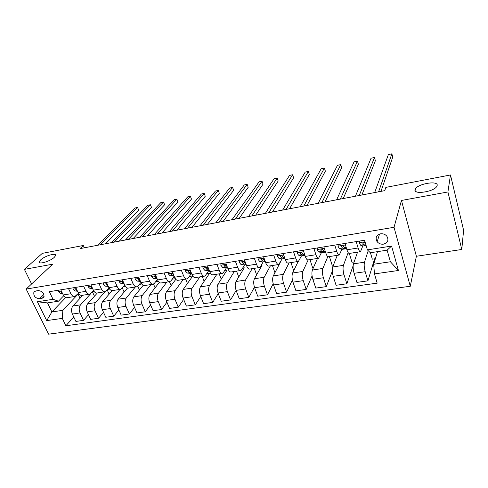<?xml version="1.0" encoding="UTF-8"?>
<svg xmlns="http://www.w3.org/2000/svg" width="488" height="488" viewBox="0 0 488 488"><rect width="100%" height="100%" fill="white"/><g stroke="black" fill="none" stroke-linecap="round" stroke-linejoin="round"><path stroke-width="0.73" d="M415.056 189.667L415.434 188.844C418.368 183.549 438.56 180.371 437.169 185.519L436.742 186.495C433.57 191.943 413.11 194.84 415.056 189.667M40.687 259.866C45 255.724 57.017 252.339 55.51 255.706L54.284 257.316C50.093 261.464 37.826 264.941 39.363 261.574L40.687 259.866M380.542 233.819C376.217 235.253 375.095 237.894 377.175 241.743C378.804 243.64 380.902 244.445 383.476 244.153C387.911 242.695 389.003 239.992 386.752 236.064C385.099 234.258 383.031 233.514 380.542 233.819M461.776 249.484L447.923 191.967L401.459 200.458L416.38 256.255L461.776 249.484L463.6 230.275L450.479 174.972L385.825 187.392L384.739 190.649L80.062 248.618L83.314 245.482L42.303 253.357L24.4 269.364L31.598 283.961M416.38 256.255L410.28 286.267L48.593 334.17L26.157 289.073L394.023 227.292L410.28 286.267M39.504 298.754L42.041 298.351L43.932 297.021C44.317 293.264 42.419 291.116 38.229 290.592L35.685 291.013L33.861 292.257C33.398 296.021 35.276 298.186 39.504 298.754L43.938 294.374M62.287 318.383L46.714 320.604L37.393 301.761L53.033 299.303L58.456 301.194L47.476 302.902L51.899 311.942L62.86 310.319L62.287 318.383L65.862 325.764L377.187 283.162L374.467 273.902L373.692 264.24L390.394 261.763L387.106 250.161L370.331 252.766L367.397 249.868L391.583 246.062L398.415 270.486L374.467 273.902M367.397 249.868L364.566 240.242L49.343 291.69L53.033 299.303M447.923 191.967L450.479 174.972M401.459 200.458L394.023 227.292M26.157 289.073L52.643 264.203L24.4 269.364M84.369 247.8L83.314 245.482M65.691 297.546L51.899 311.942L46.714 320.604M58.456 301.194L63.702 295.771M356.191 241.609L358.107 247.995C358.924 250.594 359.729 251.82 360.51 251.686L362.798 245.928M334.786 245.104L336.744 251.399C337.592 253.955 338.44 255.163 339.294 255.011L341.862 249.319M313.912 248.508L315.919 254.712C316.791 257.237 317.688 258.414 318.603 258.256L321.44 252.613M293.556 251.832L295.612 257.951C296.503 260.433 297.442 261.592 298.424 261.422L301.511 255.828M273.701 255.071L275.799 261.104C276.708 263.55 277.69 264.691 278.727 264.514L282.058 258.957M254.327 258.237L256.462 264.185C257.396 266.594 258.408 267.711 259.506 267.528L260.397 266.71L263.069 262.007M235.411 261.324L237.589 267.186C238.541 269.571 239.59 270.663 240.736 270.468L241.682 269.657L244.519 264.984M216.946 264.337L219.161 270.12C220.125 272.469 221.21 273.542 222.412 273.341L223.4 272.53L226.395 267.894M198.915 267.278L201.16 272.987C202.142 275.305 203.258 276.361 204.502 276.153L205.539 275.342L208.687 270.73M181.298 270.157L183.567 275.793C184.568 278.075 185.714 279.112 187.008 278.898L188.081 278.087L191.375 273.506M164.078 272.963L166.384 278.526C167.396 280.783 168.567 281.802 169.903 281.576L171.026 280.765L174.271 276.458M147.254 275.714L149.584 281.204C150.609 283.43 151.811 284.431 153.189 284.199L154.342 283.388L157.417 279.484M130.802 278.398L133.157 283.821C134.194 286.017 135.42 286.999 136.835 286.767L138.031 285.956L140.928 282.418M114.711 281.021L117.089 286.377C118.139 288.548 119.389 289.512 120.841 289.274L124.8 285.254M98.972 283.589L101.376 288.878C102.431 291.025 103.706 291.97 105.194 291.726L109.025 288.005M83.576 286.102L85.998 291.33C87.065 293.447 88.358 294.38 89.883 294.13L93.592 290.665M68.503 288.567L70.943 293.727C72.023 295.813 73.34 296.734 74.89 296.478L78.489 293.251M80.044 298.278L78.08 294.087L62.86 310.319M78.08 294.087L78.964 293.947M82.862 295.228L72.895 306.006C71.297 308.19 71.12 310.868 72.364 314.04L75.89 321.421L83.539 320.36L88.493 314.699M90.573 293.831L80.532 304.86C78.952 307.05 78.788 309.74 80.026 312.93L83.539 320.36M92.567 291.793L94.16 291.543M97.38 292.952L87.657 303.786C86.102 305.982 85.937 308.684 87.175 311.899L90.677 319.365L98.491 318.286L103.517 312.344M105.042 291.757L95.459 302.615C93.922 304.817 93.769 307.538 95.007 310.764L98.491 318.286M107.811 289.384L109.69 289.085M112.209 290.616L102.736 301.523C101.217 303.731 101.077 306.464 102.309 309.709L105.78 317.267L113.759 316.163L118.871 309.923M120.03 289.402L110.703 300.327C109.214 302.542 109.08 305.287 110.306 308.556L113.759 316.163M123.385 286.92L125.562 286.572M127.49 288.06L118.139 299.211C116.669 301.431 116.547 304.189 117.767 307.477L121.207 315.126L129.363 313.991L134.548 307.422M135.322 286.999L126.276 297.985C124.837 300.218 124.721 302.987 125.941 306.293L129.363 313.991M139.3 284.4L141.788 284.01M143.191 285.327L133.877 296.844C132.455 299.083 132.352 301.865 133.566 305.189L136.969 312.936L145.302 311.777L150.566 304.841M150.951 284.553L142.191 295.594C140.8 297.845 140.709 300.639 141.917 303.981L145.302 311.777M155.574 281.826L158.38 281.381M159.301 282.412L149.956 294.429C148.59 296.68 148.504 299.492 149.712 302.859L153.079 310.697L161.595 309.514L166.933 302.176M166.908 282.046L158.46 293.148C157.118 295.411 157.051 298.235 158.246 301.621L161.595 309.514M172.209 279.197L175.357 278.697M175.82 279.313L166.402 291.958C165.084 294.227 165.023 297.064 166.219 300.468L169.549 308.41L178.254 307.202L183.665 299.418M183.22 279.49L175.094 290.653C173.807 292.928 173.758 295.783 174.948 299.211L178.254 307.202M189.216 276.507L192.717 275.952M192.76 276.013L183.214 289.433C181.951 291.714 181.914 294.581 183.098 298.028L186.386 306.067L195.291 304.835L200.769 296.558M199.891 276.873L192.101 288.097C190.875 290.39 190.845 293.27 192.028 296.741L195.291 304.835M206.619 273.756L209.59 273.286L200.403 286.846C199.202 289.146 199.189 292.044 200.361 295.533L203.606 303.676L212.719 302.414L218.258 293.581M216.928 274.201L209.504 285.48C208.333 287.786 208.327 290.702 209.498 294.215L212.719 302.414M224.425 270.938L226.737 270.572L217.996 284.205C216.855 286.517 216.867 289.445 218.026 292.983L221.223 301.23L230.549 299.937L236.143 290.47M234.356 271.468L227.304 282.808C226.194 285.132 226.219 288.072 227.377 291.629L230.549 299.937M242.652 268.052L244.274 267.796L235.997 281.503C234.923 283.833 234.954 286.785 236.107 290.366L239.254 298.723L248.795 297.399L254.443 287.212M252.18 268.674L245.525 280.069C244.482 282.406 244.531 285.376 245.671 288.981L248.795 297.399M261.312 265.1L262.209 264.96L254.419 278.733C253.412 281.076 253.473 284.065 254.608 287.694L257.707 296.161L267.473 294.801L273.189 283.735M270.413 265.814L264.173 277.269C263.203 279.618 263.282 282.625 264.404 286.273L267.473 294.801M280.417 262.08L273.286 275.897C272.347 278.258 272.438 281.277 273.561 284.949L276.598 293.538L286.602 292.147L292.391 279.996M289.073 262.892L283.272 274.396C282.375 276.769 282.485 279.801 283.595 283.504L286.602 292.147M283.168 253.528L285.248 259.598C286.151 262.062 287.109 263.209 288.121 263.038L298.192 261.458L292.605 272.993C291.745 275.372 291.867 278.422 292.965 282.149L295.948 290.848L306.19 289.427L312.082 275.903M308.172 259.89L302.834 271.456C302.017 273.841 302.151 276.909 303.249 280.661L306.19 289.427M317.505 258.433L312.393 270.023C311.612 272.414 311.765 275.494 312.851 279.27L315.766 288.091L326.265 286.633L332.291 271.291M327.826 256.603L322.879 268.449C322.141 270.846 322.312 273.945 323.385 277.751L326.265 286.633M337.287 255.328L332.676 266.973C331.98 269.382 332.163 272.499 333.231 276.324L336.073 285.273L346.84 283.778L353.141 265.704M348.164 252.613L343.418 265.362C342.771 267.778 342.972 270.913 344.028 274.762L346.84 283.778M357.551 252.15L353.458 263.849C352.855 266.277 353.074 269.425 354.123 273.304L356.893 282.381L367.928 280.844L374.601 258.823M368.22 250.679L364.475 262.196C363.92 264.63 364.158 267.796 365.195 271.706L367.928 280.844M377.486 251.655L373.692 264.24M376.846 241.273L377.346 241.188M60.793 289.823L63.245 294.953C64.331 297.027 65.654 297.936 67.222 297.68L74.53 296.533M65.862 325.764L73.773 316.993M75.695 287.389L78.129 292.58C79.202 294.685 80.508 295.612 82.045 295.356L89.53 294.185M94.44 296.234L92.452 291.916M109.129 294.166L107.256 290.012M90.921 284.907L93.336 290.159C94.397 292.288 95.685 293.227 97.191 292.983L104.847 291.781M124.129 292.068L122.378 288.103M106.482 282.363L108.873 287.682C109.928 289.841 111.191 290.799 112.661 290.555L120.505 289.323M139.446 289.951L137.817 286.188M122.39 279.77L124.757 285.157C125.8 287.341 127.039 288.31 128.478 288.072L136.506 286.816M155.099 287.816L153.519 284.077M138.653 277.117L140.995 282.57C142.026 284.785 143.24 285.773 144.637 285.541L152.866 284.248M171.093 285.663L169.434 281.649M155.282 274.402L157.6 279.923C158.618 282.168 159.808 283.174 161.168 282.949L169.598 281.625M187.435 283.498L185.666 279.106M172.294 271.627L174.582 277.221C175.589 279.49 176.748 280.515 178.065 280.301L186.709 278.941M204.149 281.32L202.252 276.507M189.698 268.784L191.961 274.451C192.949 276.757 194.084 277.8 195.359 277.587L204.216 276.196M221.241 279.148L219.21 273.847M207.516 265.875L209.742 271.621C210.718 273.951 211.822 275.019 213.049 274.811L222.131 273.39M238.724 276.983L236.546 271.127M225.755 262.898L227.951 268.723C228.909 271.084 229.976 272.17 231.153 271.975L240.474 270.511M256.621 274.836L254.279 268.345M244.433 259.848L246.593 265.753C247.532 268.15 248.569 269.254 249.691 269.065L259.25 267.564M274.945 272.731L272.414 265.502M263.569 256.725L265.685 262.715C266.607 265.143 267.607 266.271 268.674 266.088L278.489 264.551M293.721 270.688L290.97 262.593M313.235 268.107L312.771 268.18L309.959 259.616M303.261 250.246L305.299 256.407C306.177 258.908 307.098 260.074 308.05 259.915L318.389 258.292M333.438 265.051L332.151 265.246L329.406 256.566M323.867 246.885L325.85 253.132C326.71 255.669 327.582 256.865 328.473 256.712L339.099 255.041M354.135 261.916L351.994 262.239L349.316 253.449M344.992 243.439L346.931 249.777C347.767 252.351 348.591 253.571 349.414 253.424L360.327 251.716M375.363 258.707L372.32 259.165L370.441 252.747M47.476 302.902L37.393 301.761M391.583 246.062L387.106 250.161M398.415 270.486L390.394 261.763M58.346 290.22L58.365 291.604L60.536 293.392L62.549 293.495M105.499 243.78L138.69 210.157L137.573 207.455L100.363 244.756M138.69 210.157L137.573 207.455L135.03 207.992L97.63 245.275M61.5 291.305L61 291.58L61.116 292.086L62.287 292.946M73.06 287.822L73.06 289.219L75.201 291.037L77.464 291.165M119.218 241.17L151.542 207.473L150.432 204.746L114.192 242.127M151.542 207.473L150.432 204.746L147.846 205.289L111.404 242.652M76.421 288.926L75.738 289.213L75.853 289.707L77.22 290.641M88.09 285.37L88.066 286.785L90.182 288.628L92.708 288.792M133.206 238.504L164.615 204.74L163.517 201.983L128.295 239.443M164.615 204.74L163.517 201.983L160.881 202.538L125.453 239.98M91.671 286.535L90.792 286.798L90.902 287.273L92.464 288.255L90.182 288.628M103.444 282.863L103.407 284.297L105.481 286.169L108.281 286.371M147.468 235.796L177.925 201.959L176.839 199.177L142.673 236.704M176.839 199.177L174.155 199.744L139.775 237.259M107.275 284.12L106.171 284.339L106.286 284.791L108.031 285.803M119.133 280.301L119.078 281.753L121.122 283.656L124.208 283.906M162.01 233.026L191.473 199.135L190.399 196.316L157.337 233.917M190.399 196.316L187.666 196.89L154.379 234.478M123.244 281.716L121.89 281.82L122 282.253L123.94 283.302M135.176 277.684L135.097 279.154L137.104 281.088L140.489 281.387M176.839 230.208L205.271 196.249L204.204 193.407L172.301 231.068M204.204 193.407L201.422 193.992L169.281 231.641M139.641 279.417L137.958 279.258L138.067 279.654L140.215 280.752M151.573 275.006L151.475 276.501L153.439 278.465L157.136 278.825M191.967 227.329L219.319 193.315L218.264 190.442L187.563 228.164M218.264 190.442L215.434 191.04L184.488 228.75M156.453 277.19L156.093 276.745C155.349 276.013 154.781 275.982 154.385 276.635L155.953 278.062L156.855 278.148M168.342 272.267L168.22 273.786L170.147 275.781L174.173 276.214M207.406 224.389L233.624 190.326L232.587 187.422L203.142 225.2M232.587 187.422L229.702 188.026L200.001 225.798M173.576 274.756L172.923 274.024C172.148 273.268 171.569 273.25 171.184 273.963L172.715 275.366L173.874 275.494M185.501 269.467L185.355 271.005L187.233 273.036L191.577 273.5M223.156 221.393L248.197 187.282L247.172 184.342L219.045 222.174M247.172 184.342L244.232 184.964L215.842 222.784M191.052 272.176L190.143 271.243C189.332 270.462 188.74 270.462 188.374 271.23L189.862 272.609L191.296 272.786M203.051 266.607L202.88 268.162L204.716 270.224L209.364 270.645M239.236 218.331L263.05 184.183L262.038 181.207L235.283 219.088M262.038 181.207L259.043 181.841L232.007 219.71M208.913 269.467L207.766 268.394C206.906 267.589 206.308 267.607 205.966 268.437L207.406 269.791L209.126 270.023M221.015 263.673L220.82 265.252L222.607 267.351L227.579 267.735M255.657 215.208L278.178 181.024L277.184 178.016L251.869 215.934M277.184 178.016L274.128 178.657L248.52 216.568M227.109 266.625L225.798 265.484C224.895 264.655 224.285 264.685 223.974 265.582L225.358 266.906L227.377 267.211M239.413 260.671L239.187 262.269L240.919 264.411L244.299 264.96L246.226 264.752M272.42 212.024L293.605 177.797L292.623 174.759L268.803 212.707M292.623 174.759L289.512 175.418L265.387 213.36M245.848 263.721L244.262 262.501C243.305 261.647 242.689 261.702 242.414 262.66L243.738 263.953L246.074 264.344M258.243 257.597L257.993 259.219L259.671 261.397L262.904 261.983L265.326 261.696M289.543 208.766L309.325 174.515L308.361 171.441L286.108 209.419M308.361 171.441L305.189 172.111L282.619 210.084M264.99 260.751L263.172 259.445C262.154 258.567 261.531 258.646 261.306 259.671L262.556 260.934L265.228 261.428M277.538 254.449L277.257 256.096L278.874 258.311L281.954 258.939L284.894 258.567M307.037 205.436L325.356 171.166L324.404 168.055L303.792 206.052M324.404 168.055L321.171 168.738L300.224 206.729M284.608 257.719L283.705 257.536L282.54 256.316C281.46 255.419 280.838 255.517 280.655 256.609L281.832 257.835L284.858 258.463L281.954 258.939M297.302 251.222L296.997 252.894L298.546 255.151L301.462 255.816L304.847 255.376M304.713 254.638L303.499 254.352L302.353 253.052C301.249 252.204 300.614 252.326 300.455 253.418L301.578 254.663L304.957 255.37M324.916 202.032L341.698 167.756L340.77 164.609L321.866 202.611M340.77 164.609L337.47 165.304L318.219 203.307M317.566 247.916L317.224 249.612L318.713 251.912L321.458 252.619L324.892 252.174M325.331 251.503L323.788 251.094L322.66 249.704C321.531 248.911 320.897 249.057 320.75 250.143L321.818 251.411L325.496 252.015M343.186 198.561L358.375 164.273L357.466 161.089L340.35 199.098M357.466 161.089L354.099 161.796L336.622 199.805M322.373 249.417L321.47 249.161M338.337 244.525L337.964 246.251L339.38 248.587L341.942 249.338L345.431 248.886M346.486 248.331L344.583 247.751L343.473 246.275C342.332 245.537 341.691 245.708 341.557 246.782L342.564 248.075L345.101 248.837L346.45 248.319M361.864 195.005L375.382 160.717L374.491 157.496L359.247 195.505M374.491 157.496L371.057 158.222L355.435 196.225M343.381 246.172L342.204 245.799M359.644 241.048L359.229 242.798L360.571 245.183L362.944 245.982L366.134 245.574M380.969 191.369L392.736 157.093L391.87 153.83L378.578 191.827M391.87 153.83L388.369 154.568L374.68 192.565M365.738 244.226L364.817 242.762C363.664 242.079 363.017 242.274 362.889 243.335L363.841 244.659L366.091 245.427M364.896 242.865L363.481 242.359M80.532 304.86L72.895 306.006M95.459 302.615L87.657 303.786M110.703 300.327L102.736 301.523M126.276 297.985L118.139 299.211M142.191 295.594L133.877 296.844M158.46 293.148L149.956 294.429M175.094 290.653L166.402 291.958M192.101 288.097L183.214 289.433M209.504 285.48L200.403 286.846M227.304 282.808L217.996 284.205M245.525 280.069L235.997 281.503M264.173 277.269L254.419 278.733M283.272 274.396L273.286 275.897M302.834 271.456L292.605 272.993M322.879 268.449L312.393 270.023M343.418 265.362L332.676 266.973M364.475 262.196L353.458 263.849M80.026 312.93L72.364 314.04M70.943 293.727L63.245 294.953M85.998 291.33L78.129 292.58M95.007 310.764L87.175 311.899M101.376 288.878L93.336 290.159M110.306 308.556L102.309 309.709M117.089 286.377L108.873 287.682M125.941 306.293L117.767 307.477M133.157 283.821L124.757 285.157M141.917 303.981L133.566 305.189M149.584 281.204L140.995 282.57M158.246 301.621L149.712 302.859M166.384 278.526L157.6 279.923M174.948 299.211L166.219 300.468M183.567 275.793L174.582 277.221M192.028 296.741L183.098 298.028M201.16 272.987L191.961 274.451M209.498 294.215L200.361 295.533M219.161 270.12L209.742 271.621M227.377 291.629L218.026 292.983M237.589 267.186L227.951 268.723M245.671 288.981L236.107 290.366M256.462 264.185L246.593 265.753M264.404 286.273L254.608 287.694M275.799 261.104L265.685 262.715M283.595 283.504L273.561 284.949M295.612 257.951L285.248 259.598M303.249 280.661L292.965 282.149M315.919 254.712L305.299 256.407M323.385 277.751L312.851 279.27M336.744 251.399L325.85 253.132M344.028 274.762L333.231 276.324M358.107 247.995L346.931 249.777M365.195 271.706L354.123 273.304M44.17 296.234L42.041 298.351M61.378 291.049L58.359 291.537M62.36 293.099L60.536 293.392M61.628 291.562L61.116 292.086M76.281 288.628L73.06 289.152M77.25 290.708L75.201 291.037M76.476 289.048L75.853 289.707M91.5 286.163L88.072 286.718M91.61 286.511L90.902 287.273M107.055 283.638L103.407 284.229M107.836 285.791L105.481 286.169M106.982 284.01L106.286 284.791M122.952 281.058L119.078 281.686M123.525 283.272L121.122 283.656M122.695 281.448L122 282.253M139.208 278.416L135.097 279.087M139.562 280.691L137.104 281.088M138.751 278.831L138.067 279.654M155.837 275.72L151.475 276.428M155.953 278.062L153.439 278.465M155.166 276.159L154.495 277.001M172.844 272.963L168.226 273.713M172.715 275.366L170.147 275.781M171.953 273.426L171.294 274.286M190.241 270.139L185.361 270.931M191.54 273.402L191.009 273.487M189.862 272.609L187.233 273.036M189.118 270.633L188.478 271.511M208.047 267.247L202.892 268.083M209.334 270.553L208.364 270.712M207.406 269.791L204.716 270.224M206.674 267.778L206.058 268.668M226.279 264.289L220.832 265.173M227.542 267.644L226.127 267.869M225.358 266.906L222.607 267.351M224.645 264.856L224.053 265.765M244.952 261.263L239.199 262.196M246.19 264.661L244.299 264.96M243.738 263.953L240.919 264.411M243.036 261.873L242.475 262.788M264.075 258.158L258.006 259.14M265.295 261.605L262.904 261.983M262.556 260.934L259.671 261.397M264.923 260.549L264.386 260.635M261.867 258.817L261.336 259.744M283.668 254.98L277.269 256.017M281.832 257.835L278.874 258.311M284.498 257.408L283.705 257.536M280.655 256.609L281.137 255.7L280.661 256.621M303.75 251.723L297.009 252.814M304.469 255.334L301.462 255.816M301.578 254.663L298.546 255.151M304.561 254.181L303.499 254.352M300.907 252.509L300.455 253.418M324.337 248.38L317.237 249.533M324.538 252.125L321.458 252.619M321.818 251.411L318.713 251.912M325.136 250.875L323.788 251.094M321.147 249.246L320.75 250.143M345.455 244.952L337.983 246.166M345.101 248.837L341.942 249.338M342.564 248.075L339.38 248.587M346.23 247.489L344.583 247.751M341.899 245.909L341.557 246.782M365.018 241.78L359.247 242.713M366.104 245.476L362.944 245.982M363.841 244.659L360.571 245.183M363.176 242.499L362.889 243.335M415.434 188.844L416.16 191.68M379.548 234.063L377.175 241.743M34.904 291.257L33.861 292.257M39.363 261.574L39.937 262.757M106.451 284.028L106.171 284.339M122.189 281.472L121.89 281.82M138.281 278.861L137.958 279.258M154.739 276.196L154.385 276.635M171.569 273.469L171.184 273.963M188.783 270.675L188.374 271.23M206.4 267.82L205.966 268.437M224.425 264.892L223.974 265.582M242.884 261.904L242.414 262.66M261.781 258.835L261.306 259.671"/></g></svg>
